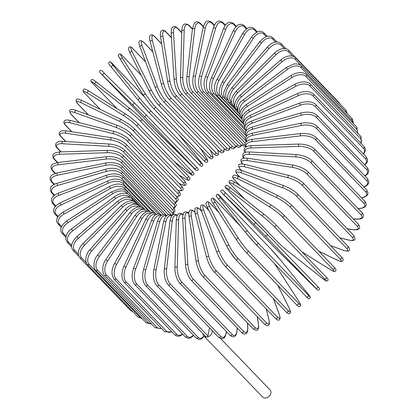 <?xml version="1.0" encoding="UTF-8"?>
<svg xmlns="http://www.w3.org/2000/svg" width="419" height="419" viewBox="0 0 419 419"><rect width="100%" height="100%" fill="white"/><g stroke="black" fill="none" stroke-linecap="round" stroke-linejoin="round"><path stroke-width="0.63" d="M171.57 216.031A11.025 5.107 88.1 0 0 165.898 221.829L156.072 270.108A11.025 5.107 88.1 0 0 158.77 284.873L207.924 335.902A1.226 0.964 136.1 0 1 206.614 337.033A5.143 4.054 -43.9 0 0 212.119 330.507M209.641 327.936A5.143 4.054 -43.9 0 0 209.547 327.915L207.924 335.902M202.901 333.613A5.143 4.054 -43.9 0 0 203.849 335.991L262.619 397.008A5.143 4.054 -43.9 0 0 265.389 398.05A5.143 4.054 -43.9 0 0 270.26 394.923A5.143 4.054 -43.9 0 0 270.03 389.874L220.614 338.568M166.107 216.031A11.025 5.478 93.2 0 0 159.67 221.855L145.723 270.093A1.226 0.445 -163.9 0 0 144.455 269.527A1.226 0.445 -163.9 0 0 143.487 269.689C141.941 276.603 142.659 281.914 145.634 285.632A1.226 0.964 -43.9 0 0 147.577 284.841L197.988 337.175A11.025 5.478 93.2 0 0 203.844 335.986A5.143 4.054 -43.9 0 0 206.614 337.033A1.226 0.964 136.1 0 1 205.954 336.787L156.806 285.758A1.226 0.964 -43.9 0 0 158.77 284.873M172.79 213.245A11.025 4.468 -168.5 0 0 172.429 209.589L122.023 157.261A11.025 4.468 -168.5 0 0 107.557 152.694L59.823 154.276A1.226 0.566 -91.9 0 1 59.488 152.909A1.226 0.566 -91.9 0 1 60.006 151.95C53.197 152.574 51.233 155.004 54.109 159.236A1.226 0.964 -43.9 0 0 54.769 159.482L57.722 162.551M59.823 154.276A11.025 4.468 -168.5 0 0 54.769 159.482M172.429 209.589A1.226 0.964 -43.9 0 0 173.534 207.641L123.128 155.313C119.525 152.134 114.397 150.489 107.735 150.374L60.006 151.95M122.023 157.261A1.226 0.964 -43.9 0 0 123.128 155.313M107.557 152.694A1.226 0.566 -91.9 0 1 107.217 151.327A1.226 0.566 -91.9 0 1 107.735 150.374M172.01 215.455A11.025 4.892 -173.3 0 0 171.649 215.047L121.243 162.713A11.025 4.892 -173.3 0 0 106.636 159.011L58.231 164.787A1.226 0.524 -96.8 0 1 57.822 163.452A1.226 0.524 -96.8 0 1 58.215 162.483C53.983 163.541 48.421 164.222 52.281 170.617A1.226 0.964 -43.9 0 0 53.035 170.858L55.481 173.398M58.231 164.787A11.025 4.892 -173.3 0 0 53.035 170.858M106.636 159.011A1.226 0.524 -96.8 0 1 106.227 157.67A1.226 0.524 -96.8 0 1 106.62 156.706L58.215 162.483M121.243 162.713A1.226 0.964 -43.9 0 0 122.254 160.776C118.645 157.623 113.434 156.266 106.62 156.706M171.649 215.047A1.226 0.964 -43.9 0 0 172.659 213.103L122.254 160.776M166.626 215.534L120.939 168.103A11.025 5.285 -178.3 0 0 106.274 165.248L57.56 175.189A1.226 0.471 -101.5 0 1 57.078 173.88A1.226 0.471 -101.5 0 1 57.345 172.916C52.836 174.241 47.572 176.074 51.453 181.883A1.226 0.964 -43.9 0 0 52.302 182.108L54.439 184.329M57.56 175.189A11.025 5.285 -178.3 0 0 52.302 182.108M106.274 165.248A1.226 0.471 -101.5 0 1 105.792 163.944A1.226 0.471 -101.5 0 1 106.059 162.975L57.345 172.916M120.939 168.103A1.226 0.964 -43.9 0 0 121.856 166.181C118.577 163.143 113.308 162.074 106.059 162.975M160.817 214.596L121.122 173.387A11.025 5.636 176.5 0 0 106.468 171.371L57.817 185.387A1.226 0.419 -106.1 0 1 57.272 184.114A1.226 0.419 -106.1 0 1 57.413 183.161C50.757 185.135 48.824 188.393 51.626 192.939A1.226 0.964 -43.9 0 0 52.574 193.143L54.554 195.196M57.817 185.387A11.025 5.636 176.5 0 0 52.574 193.143M106.468 171.371A1.226 0.419 -106.1 0 1 105.918 170.098A1.226 0.419 -106.1 0 1 106.059 169.14L57.413 183.161M121.122 173.387A1.226 0.964 -43.9 0 0 121.939 171.486C117.692 168.255 112.397 167.469 106.059 169.14M155.318 213.339L121.782 178.525A11.025 5.945 171 0 0 107.217 177.321L59.006 195.312A1.226 0.361 -110.5 0 1 58.393 194.076A1.226 0.361 -110.5 0 1 58.414 193.149C51.767 195.919 49.898 199.439 52.804 203.713A1.226 0.964 -43.9 0 0 53.847 203.88L55.795 205.902M59.006 195.312A11.025 5.945 171 0 0 53.847 203.88M107.217 177.321A1.226 0.361 -110.5 0 1 106.604 176.085A1.226 0.361 -110.5 0 1 106.625 175.152L58.414 193.149M121.782 178.525A1.226 0.964 -43.9 0 0 122.505 176.656C118.923 173.566 113.633 173.068 106.625 175.152M150.107 211.7L122.919 183.475A11.025 6.206 165.3 0 0 108.516 183.056L61.106 204.891A1.226 0.304 -114.7 0 1 60.43 203.692A1.226 0.304 -114.7 0 1 60.341 202.796C53.737 206.494 51.951 210.265 54.978 214.109A1.226 0.964 -43.9 0 0 56.115 214.24L58.141 216.34M61.106 204.891A11.025 6.206 165.3 0 0 56.115 214.24M108.516 183.056A1.226 0.304 -114.7 0 1 107.84 181.856A1.226 0.304 -114.7 0 1 107.751 180.961L60.341 202.796M122.919 183.475A1.226 0.964 -43.9 0 0 123.547 181.647C119.42 178.499 114.151 178.269 107.751 180.961M145.178 209.647L124.527 188.199A11.025 6.421 159.5 0 0 110.359 188.534L64.112 214.041L63.169 212.035C56.748 216.471 55.067 220.478 58.126 224.06A1.226 0.964 -43.9 0 0 59.357 224.144L61.572 226.438M64.112 214.041A11.025 6.421 159.5 0 0 59.357 224.144M110.359 188.534L109.417 186.528L63.169 212.035M124.527 188.199A1.226 0.964 -43.9 0 0 125.056 186.418C119.551 182.307 114.769 184.234 109.417 186.528M127.91 194.044L126.585 192.672A11.025 6.589 153.4 0 0 112.727 193.714L67.993 222.699L66.888 220.792C60.75 225.684 59.199 229.911 62.232 233.483A1.226 0.964 -43.9 0 0 63.552 233.514L66.071 236.127M67.993 222.699A11.025 6.589 153.4 0 0 63.552 233.514M112.727 193.714L111.622 191.808L66.888 220.792M126.585 192.672A1.226 0.964 -43.9 0 0 127.025 190.944L123.045 188.979L119.902 188.864L111.622 191.808M129.796 197.585L129.083 196.846A11.025 6.704 147.2 0 0 115.607 198.554L72.728 230.796L71.466 228.999C67.883 231.361 65.982 234.729 65.773 239.118L67.255 242.308A1.226 0.964 -43.9 0 0 68.664 242.276L71.639 245.361M72.728 230.796A11.025 6.704 147.2 0 0 68.664 242.276M115.607 198.554L114.345 196.757L71.466 228.999M129.083 196.846A1.226 0.964 -43.9 0 0 129.44 195.175C125.941 192.101 120.913 192.625 114.345 196.757M132.294 200.994L132.001 200.691A11.025 6.767 140.9 0 0 118.97 203.016L78.274 238.275L76.866 236.599C71.413 242.276 70.183 246.901 73.163 250.468A1.226 0.964 -43.9 0 0 74.655 250.368L78.295 254.15M78.274 238.275A11.025 6.767 140.9 0 0 74.655 250.368M118.97 203.016L117.561 201.34L76.866 236.599M132.001 200.691A1.226 0.964 -43.9 0 0 132.273 199.093C131.047 197.778 129.209 197.16 126.748 197.234C125.26 196.81 122.196 198.177 117.561 201.34M135.285 204.153A11.025 6.783 134.6 0 0 122.798 207.075L84.591 245.073L83.041 243.528C80.438 246.199 78.882 249.006 78.379 251.955C78.191 255.024 78.699 257.004 79.914 257.905A1.226 0.964 -43.9 0 0 81.485 257.732L86.251 262.682M84.591 245.073A11.025 6.783 134.6 0 0 81.485 257.732M131.54 310.327A1.226 0.964 136.1 0 1 130.319 310.233L79.914 257.905M122.798 207.075L121.248 205.53L83.041 243.528M135.347 204.158A1.226 0.964 -43.9 0 0 135.51 202.66C132.205 199.544 127.449 200.497 121.248 205.53M87.451 264.551A1.226 0.964 -43.9 0 0 89.09 264.305L139.501 316.633A1.226 0.964 136.1 0 1 137.856 316.884L87.451 264.551C84.648 262.378 85.434 253.945 89.949 249.734L91.63 251.143A11.025 6.746 128.3 0 0 89.09 264.305M138.689 207.002A11.025 6.746 128.3 0 0 127.057 210.689L91.63 251.143M139.501 316.633A11.025 6.746 128.3 0 0 141.36 317.754M127.057 210.689L125.375 209.285L89.949 249.734M139.218 206.991A1.226 0.964 -43.9 0 0 139.129 205.849C135.677 202.728 131.089 203.87 125.375 209.285M95.715 270.37A1.226 0.964 -43.9 0 0 97.428 270.04L147.834 322.368A1.226 0.964 136.1 0 1 146.121 322.703L95.715 270.37C93.306 268.93 93.008 260.01 97.538 255.181L99.34 256.438A11.025 6.657 122 0 0 97.428 270.04M142.455 209.505A11.025 6.657 122 0 0 131.713 213.837L99.34 256.438M147.834 322.368A11.025 6.657 122 0 0 151.207 323.641M131.713 213.837L129.911 212.58L97.538 255.181M143.308 209.411A1.226 0.964 -43.9 0 0 143.094 208.641C139.642 205.493 135.248 206.808 129.911 212.58M104.65 275.309A1.226 0.964 -43.9 0 0 106.421 274.89L156.826 327.223A1.226 0.964 136.1 0 1 155.056 327.642L104.65 275.309C102.603 274.45 101.372 265.217 105.75 259.817L107.662 260.917A11.025 6.515 115.9 0 0 106.421 274.89M146.582 211.642A11.025 6.515 115.9 0 0 136.735 216.492L107.662 260.917M156.826 327.223A11.025 6.515 115.9 0 0 161.278 328.224M136.735 216.492L134.824 215.392L105.75 259.817M147.593 211.422A1.226 0.964 -43.9 0 0 147.383 211.014C143.927 207.834 139.737 209.296 134.824 215.392M114.183 279.332A1.226 0.964 -43.9 0 0 116.011 278.824L166.416 331.151A1.226 0.964 136.1 0 1 164.588 331.659L114.183 279.332C111.197 274.77 111.313 269.532 114.518 263.609A1.226 0.272 -150.9 0 1 115.382 263.792A1.226 0.272 -150.9 0 1 116.529 264.546A11.025 6.327 109.9 0 0 116.011 278.824M151.039 213.381A11.025 6.327 109.9 0 0 142.083 218.639L116.529 264.546M166.416 331.151A11.025 6.327 109.9 0 0 171.685 331.654M142.083 218.639A1.226 0.272 -150.9 0 0 140.936 217.885A1.226 0.272 -150.9 0 0 140.072 217.702L114.518 263.609M151.956 212.941L152.045 213.03A1.226 0.964 -43.9 0 0 151.956 212.941C148.483 209.736 144.524 211.323 140.072 217.702M124.244 282.406A1.226 0.964 -43.9 0 0 126.114 281.804L176.525 334.137A1.226 0.964 136.1 0 1 174.65 334.739L124.244 282.406C121.301 278.724 121.143 273.429 123.778 266.531A1.226 0.33 -155.1 0 1 124.689 266.604A1.226 0.33 -155.1 0 1 125.878 267.296A11.025 6.086 104.1 0 0 126.114 281.804M155.805 214.706A11.025 6.086 104.1 0 0 147.718 220.253L125.878 267.296M176.525 334.137A11.025 6.086 104.1 0 0 182.38 333.959M147.718 220.253A1.226 0.33 -155.1 0 0 146.53 219.561A1.226 0.33 -155.1 0 0 145.618 219.488L123.778 266.531M134.756 284.511A1.226 0.964 -43.9 0 0 136.667 283.82L187.073 336.148A1.226 0.964 136.1 0 1 185.161 336.845L134.756 284.511C131.796 280.809 131.362 275.493 133.457 268.563A1.226 0.388 -159.4 0 1 134.405 268.521A1.226 0.388 -159.4 0 1 135.636 269.15A11.025 5.803 98.6 0 0 136.667 283.82M160.838 215.591A11.025 5.803 98.6 0 0 153.595 221.332L135.636 269.15M187.073 336.148A11.025 5.803 98.6 0 0 193.306 335.121M153.595 221.332A1.226 0.388 -159.4 0 0 152.364 220.698A1.226 0.388 -159.4 0 0 151.421 220.745L133.457 268.563M145.723 270.093A11.025 5.478 93.2 0 0 147.577 284.841M197.988 337.175A1.226 0.964 136.1 0 1 196.045 337.965L145.634 285.632M159.67 221.855A1.226 0.445 -163.9 0 0 158.403 221.29A1.226 0.445 -163.9 0 0 157.434 221.457L143.487 269.689M165.898 221.829A1.226 0.498 -168.5 0 0 164.594 221.332A1.226 0.498 -168.5 0 0 163.614 221.62L164.567 218.509L166.867 215.34L169.119 214.512L171.916 215.565M156.072 270.108A1.226 0.498 -168.5 0 0 154.768 269.611A1.226 0.498 -168.5 0 0 153.789 269.904L163.614 221.62M168.176 284.889A1.226 0.964 -43.9 0 0 170.156 283.904L220.562 336.237A1.226 0.964 136.1 0 1 218.582 337.216L168.176 284.889C165.149 281.165 163.855 275.932 164.285 269.197A1.226 0.545 -173.3 0 1 165.264 268.783A1.226 0.545 -173.3 0 1 166.6 269.213A11.025 4.698 83.2 0 0 170.156 283.904M177.195 215.591A11.025 4.698 83.2 0 0 172.23 221.253L166.6 269.213M220.562 336.237A11.025 4.698 83.2 0 0 226.391 331.544M172.23 221.253A1.226 0.545 -173.3 0 0 170.889 220.823A1.226 0.545 -173.3 0 0 169.91 221.237L164.285 269.197M179.662 283.029A1.226 0.964 -43.9 0 0 181.652 281.95L232.058 334.283A1.226 0.964 136.1 0 1 230.068 335.357L179.662 283.029C176.609 279.311 175.022 274.167 174.896 267.589A1.226 0.587 -178.3 0 1 175.865 267.044A1.226 0.587 -178.3 0 1 177.227 267.395A11.025 4.253 78.5 0 0 181.652 281.95M182.951 214.758A11.025 4.253 78.5 0 0 178.614 220.122L177.227 267.395M232.058 334.283A11.025 4.253 78.5 0 0 237.049 329.502L237.096 327.862M178.614 220.122A1.226 0.587 -178.3 0 0 177.247 219.771A1.226 0.587 -178.3 0 0 176.284 220.315L174.896 267.589M237.049 329.502A1.226 0.587 1.7 0 1 237.164 329.763L237.217 327.993M191.179 280.196A1.226 0.964 -43.9 0 0 193.164 279.028L243.57 331.356A1.226 0.964 136.1 0 1 241.585 332.524L191.179 280.196C188.094 276.498 186.219 271.46 185.544 265.08A1.226 0.629 176.5 0 1 186.481 264.405A1.226 0.629 176.5 0 1 187.874 264.682A11.025 3.776 73.9 0 0 193.164 279.028M188.838 213.601A11.025 3.776 73.9 0 0 185.009 218.456L187.874 264.682M243.57 331.356A11.025 3.776 73.9 0 0 247.692 326.789L247.456 322.939M185.009 218.456A1.226 0.629 176.5 0 0 183.616 218.179A1.226 0.629 176.5 0 0 182.679 218.854L185.544 265.08M247.692 326.789A1.226 0.629 -3.5 0 1 247.807 327.03L247.561 323.049M202.634 276.409A1.226 0.964 -43.9 0 0 204.613 275.147L255.019 327.48A1.226 0.964 136.1 0 1 253.039 328.737L202.634 276.409C199.523 272.738 197.365 267.835 196.15 261.692A1.226 0.66 171 0 1 197.04 260.896A1.226 0.66 171 0 1 198.454 261.095A11.025 3.273 69.5 0 0 204.613 275.147M194.924 212.302L194.615 211.983A11.025 3.273 69.5 0 0 191.363 216.262L198.454 261.095M255.019 327.48A11.025 3.273 69.5 0 0 258.272 323.196L257.235 316.644M191.363 216.262A1.226 0.66 171 0 0 189.948 216.068A1.226 0.66 171 0 0 189.053 216.864L196.15 261.692M194.615 211.983A1.226 0.964 -43.9 0 0 194.4 211.537C191.41 209.615 189.797 209.432 189.561 210.993C188.859 211.406 188.691 213.365 189.053 216.864M258.272 323.196A1.226 0.66 -9 0 1 258.387 323.416L257.334 316.738M213.947 271.695A1.226 0.964 -43.9 0 0 215.905 270.349L266.311 322.682A1.226 0.964 136.1 0 1 264.352 324.028L213.947 271.695C210.809 268.066 208.369 263.315 206.63 257.455A1.226 0.691 165.3 0 1 207.463 256.533A1.226 0.691 165.3 0 1 208.892 256.653A11.025 2.739 65.3 0 0 215.905 270.349M201.455 211.118L200.025 209.631A11.025 2.739 65.3 0 0 197.621 213.559L208.892 256.653M266.311 322.682A11.025 2.739 65.3 0 0 268.71 318.754L266.091 308.735M197.621 213.559A1.226 0.691 165.3 0 0 196.192 213.444A1.226 0.691 165.3 0 0 195.364 214.366L206.63 257.455M200.025 209.631A1.226 0.964 -43.9 0 0 199.832 209.28C197.747 207.515 196.322 207.164 195.553 208.227C194.652 208.212 194.589 210.259 195.364 214.366M268.71 318.754A1.226 0.691 -14.7 0 1 268.82 318.938L266.17 308.819M225.024 266.096A1.226 0.964 -43.9 0 0 226.957 264.667L277.362 317A1.226 0.964 136.1 0 1 275.43 318.43L225.024 266.096C221.861 262.509 219.158 257.947 216.911 252.4A1.226 0.712 159.5 0 1 217.665 251.358A1.226 0.712 159.5 0 1 219.111 251.39A11.025 2.189 61.1 0 0 226.957 264.667M208.929 210.616L205.315 206.86A11.025 2.189 61.1 0 0 203.749 210.369L219.111 251.39M277.362 317A11.025 2.189 61.1 0 0 278.928 313.496L273.382 298.689M203.749 210.369A1.226 0.712 159.5 0 0 202.309 210.338A1.226 0.712 159.5 0 0 201.549 211.375L216.911 252.4M205.315 206.86A1.226 0.964 -43.9 0 0 205.148 206.593C202.979 204.655 201.56 204.341 200.895 205.661C200.701 206.74 199.774 206.033 201.549 211.375M278.928 313.496A1.226 0.712 -20.5 0 1 279.023 313.642A1.226 0.712 -20.5 0 1 279.049 313.826M235.651 259.461A1.226 0.964 -43.9 0 0 237.683 258.141L288.089 310.474A1.226 0.964 136.1 0 1 286.193 311.982L235.782 259.649L230.34 252.474L226.909 246.561A1.226 0.733 153.4 0 0 226.988 246.671A11.025 1.624 -122.9 0 0 235.651 259.461M218.739 212.302L210.443 203.692A11.025 1.624 57.1 0 0 209.694 206.708L229.02 245.351A11.025 1.624 57.1 0 0 237.683 258.141M229.02 245.351A1.226 0.733 153.4 0 0 227.58 245.408A1.226 0.733 153.4 0 0 226.909 246.561L207.578 207.913A1.226 0.733 153.4 0 0 207.656 208.028M288.089 310.474A11.025 1.624 57.1 0 0 288.843 307.457L277.682 285.15M209.694 206.708A1.226 0.733 153.4 0 0 208.248 206.766A1.226 0.733 153.4 0 0 207.578 207.913C205.121 202.429 206.132 203.817 206.321 202.356C207.154 202.115 207.143 200.382 210.312 203.498A1.226 0.964 -43.9 0 1 210.443 203.692M240.585 226.312L215.376 200.141A11.025 1.042 53.1 0 0 215.403 202.613L238.563 238.584A1.226 0.744 147.2 0 0 237.123 238.73A1.226 0.744 147.2 0 0 236.557 239.977A1.226 0.744 147.2 0 0 236.609 240.05A11.025 1.042 -126.9 0 0 246.053 252.29A1.226 0.964 -43.9 0 0 248.001 250.829L298.412 303.157A1.226 0.964 136.1 0 1 296.463 304.623M238.563 238.584A11.025 1.042 53.1 0 0 248.001 250.829M236.515 239.898L213.454 204.079A1.226 0.744 147.2 0 1 213.402 204.006L236.557 239.977C239.752 244.801 242.947 248.944 246.147 252.411L296.552 304.739C298.092 306.525 299.26 307.048 300.056 306.326C300.496 304.859 301.811 306.368 298.433 300.758L275.278 264.787A1.226 0.744 -32.8 0 1 275.32 264.866M298.412 303.157A11.025 1.042 53.1 0 0 298.38 300.685L275.225 264.714A11.025 1.042 53.1 0 0 274.461 263.561M215.403 202.613A1.226 0.744 147.2 0 0 213.968 202.759A1.226 0.744 147.2 0 0 213.402 204.006C210.029 198.397 211.338 199.905 211.778 198.438C212.574 197.716 213.742 198.239 215.282 200.025A1.226 0.964 -43.9 0 0 215.162 199.921M215.376 200.141A1.226 0.964 -43.9 0 0 215.282 200.025L240.475 226.176M275.225 264.714A1.226 0.744 -32.8 0 1 275.278 264.787L274.492 263.588M308.248 295.107A11.025 0.456 49.1 0 0 307.467 293.237L280.662 260.215A11.025 0.456 49.1 0 0 270.475 248.572L220.069 196.239A11.025 0.456 49.1 0 0 220.844 198.108L247.65 231.136A1.226 0.754 140.9 0 0 246.225 231.372A1.226 0.754 140.9 0 0 245.775 232.707A1.226 0.754 140.9 0 0 245.801 232.739A11.025 0.456 -130.9 0 0 255.988 244.377A1.226 0.964 -43.9 0 0 257.837 242.774L308.248 295.107A1.226 0.964 136.1 0 1 306.394 296.71L256.077 244.471M247.65 231.136A11.025 0.456 49.1 0 0 257.837 242.774M245.749 232.676L218.996 199.711A1.226 0.754 140.9 0 1 218.969 199.685L245.775 232.707L256.03 244.424L306.441 296.757C309.112 300.02 309.505 298.37 310.165 298.009C309.735 296.228 312.024 299.182 307.494 293.269A1.226 0.754 -39.1 0 1 307.52 293.3M220.844 198.108A1.226 0.754 140.9 0 0 219.42 198.349A1.226 0.754 140.9 0 0 218.969 199.685C214.439 193.767 216.728 196.721 216.298 194.94C216.963 194.578 217.356 192.934 220.027 196.192A1.226 0.964 -43.9 0 1 220.069 196.239M307.467 293.237A1.226 0.754 -39.1 0 1 307.494 293.269L280.688 260.241L270.433 248.525L220.027 196.192M265.379 235.777A1.226 0.964 -43.9 0 0 267.113 234.048L256.224 223.06A1.226 0.754 134.6 0 0 256.213 223.055A1.226 0.754 134.6 0 0 254.825 223.39A1.226 0.754 134.6 0 0 254.485 224.788L222.756 193.746L273.162 246.079L315.785 288.104L254.485 224.788M256.203 223.044L225.972 193.238A1.226 0.754 134.6 0 0 225.961 193.227L267.128 234.064L317.523 286.381A1.226 0.964 136.1 0 1 315.785 288.104M222.725 193.719A1.226 0.964 -43.9 0 0 222.74 193.735C222.143 192.709 219.907 191.886 221.169 190.305C223.453 189.545 222.416 190.236 225.961 193.227A1.226 0.754 134.6 0 0 224.574 193.562A1.226 0.754 134.6 0 0 224.233 194.961M222.74 193.735A1.226 0.964 -43.9 0 0 222.756 193.746L273.146 246.063A1.226 0.964 -43.9 0 0 273.162 246.079M273.146 246.063L314.313 286.9A1.226 0.754 -45.4 0 1 314.302 286.889M274.152 226.553A1.226 0.964 -43.9 0 0 275.76 224.715A11.025 0.728 41.2 0 0 264.211 214.428A1.226 0.749 128.3 0 0 264.164 214.387A1.226 0.749 128.3 0 0 262.849 214.842A1.226 0.749 128.3 0 0 262.598 216.267L229.135 189.865A11.025 0.728 -138.8 0 0 226.998 189.351L277.404 241.684A11.025 0.728 -138.8 0 0 288.953 251.966L322.421 278.368A11.025 0.728 -138.8 0 0 324.557 278.881L274.152 226.553A11.025 0.728 -138.8 0 0 262.598 216.267M326.165 277.043A1.226 0.964 136.1 0 1 324.557 278.881M229.135 189.865A1.226 0.749 128.3 0 1 229.382 188.44A1.226 0.749 128.3 0 1 230.696 187.984A1.226 0.749 128.3 0 1 230.743 188.026L264.111 214.35M322.462 278.41C328.234 282.532 325.752 280.908 327.731 280.63C328.543 279.871 328.046 278.698 326.244 277.116L275.838 224.783C272.528 221.452 268.637 217.985 264.164 214.387L230.696 187.984C224.93 183.862 227.412 185.491 225.432 185.764C224.621 186.523 225.113 187.696 226.92 189.283L277.326 241.611C280.636 244.947 284.527 248.409 289 252.008L322.462 278.41A1.226 0.749 -51.7 0 1 322.421 278.368M301.869 251.809L329.9 269.333A11.025 1.315 -142.8 0 0 332.644 269.108L282.238 216.775A1.226 0.964 -43.9 0 0 283.857 214.957C280.479 211.637 276.351 208.395 271.465 205.226A1.226 0.738 122 0 0 270.239 205.797A1.226 0.738 122 0 0 270.082 207.232L233.655 184.46A11.025 1.315 -142.8 0 0 230.911 184.685L244.827 199.13M235.127 182.522A1.226 0.738 122 0 0 235.043 182.454L271.465 205.226A1.226 0.738 122 0 1 271.554 205.294A11.025 1.315 37.2 0 1 283.71 214.842M282.238 216.775A11.025 1.315 -142.8 0 0 270.082 207.232M334.116 267.17A1.226 0.964 136.1 0 1 332.644 269.108M244.691 199.025L230.769 184.57C228.842 182.621 228.538 181.286 229.863 180.547C231.393 180.689 229.523 179.306 235.043 182.454A1.226 0.738 122 0 0 233.818 183.019A1.226 0.738 122 0 0 233.655 184.46M318.697 251.128L336.693 259.859A11.025 1.891 -146.8 0 0 339.987 258.858L289.581 206.525A1.226 0.964 -43.9 0 0 291.126 204.666L285.837 200.313L278.069 195.647A1.226 0.723 115.9 0 0 276.949 196.317A1.226 0.723 115.9 0 0 276.875 197.758L237.767 178.782A11.025 1.891 -146.8 0 0 234.478 179.788L240.071 185.596M278.2 195.736A1.226 0.723 115.9 0 0 278.069 195.647L238.966 176.671A1.226 0.723 115.9 0 0 237.84 177.342A1.226 0.723 115.9 0 0 237.767 178.782M289.581 206.525A11.025 1.891 -146.8 0 0 276.875 197.758M291.126 204.666L341.532 256.999A1.226 0.964 136.1 0 1 339.987 258.858M239.092 176.766A1.226 0.723 115.9 0 0 238.966 176.671C233.64 174.367 234.656 175.262 233.215 175.592C233.048 176.368 231.325 176.409 234.252 179.625A1.226 0.964 -43.9 0 0 234.478 179.788M318.749 251.185L336.824 259.953A1.226 0.723 -64.1 0 1 336.693 259.859M330.549 245.597L342.747 250.017A11.025 2.451 -150.9 0 0 346.529 248.205L296.123 195.872A1.226 0.964 -43.9 0 0 297.584 193.981C294.096 190.697 289.545 187.942 283.93 185.717A1.226 0.702 109.9 0 0 282.914 186.476A1.226 0.702 109.9 0 0 282.93 187.911L241.438 172.885A11.025 2.451 -150.9 0 0 237.657 174.692L240.087 177.216M284.092 185.827A1.226 0.702 109.9 0 0 283.93 185.717L242.433 170.69A1.226 0.702 109.9 0 0 241.423 171.444A1.226 0.702 109.9 0 0 241.438 172.885M296.123 195.872A11.025 2.451 -150.9 0 0 282.93 187.911M297.584 193.981L347.995 246.314A1.226 0.964 136.1 0 1 346.529 248.205M242.601 170.795A1.226 0.702 109.9 0 0 242.433 170.69C238.411 169.538 236.436 169.37 236.526 170.198C235.305 170.669 235.583 172.104 237.353 174.498A1.226 0.964 -43.9 0 0 237.657 174.692M330.622 245.67L342.915 250.122A1.226 0.702 -70.1 0 1 342.747 250.017M339.804 237.809L348.016 239.878A11.025 2.991 -155.1 0 0 352.222 237.238L301.816 184.905A1.226 0.964 -43.9 0 0 303.194 182.988C299.658 179.725 294.929 177.237 288.995 175.519A1.226 0.676 104.1 0 0 288.094 176.347A1.226 0.676 104.1 0 0 288.199 177.776L244.633 166.804A11.025 2.991 -155.1 0 0 240.433 169.444L241.244 170.287M289.189 175.634A1.226 0.676 104.1 0 0 288.995 175.519L245.429 164.547A1.226 0.676 104.1 0 0 244.534 165.374A1.226 0.676 104.1 0 0 244.633 166.804M301.816 184.905A11.025 2.991 -155.1 0 0 288.199 177.776M303.194 182.988L353.599 235.316A1.226 0.964 136.1 0 1 352.222 237.238M245.429 164.547C241.957 163.866 240.04 163.839 239.689 164.463C238.097 164.374 238.217 165.961 240.045 169.224A1.226 0.964 -43.9 0 0 240.433 169.444M339.888 237.898L348.215 239.998A1.226 0.676 -75.9 0 1 348.016 239.878M347.262 228.737L352.458 229.523A11.025 3.509 -159.4 0 0 357.014 226.035L306.608 173.702A1.226 0.964 -43.9 0 0 307.902 171.764C304.335 168.532 299.444 166.317 293.227 165.123A1.226 0.644 98.6 0 0 292.457 166.008A1.226 0.644 98.6 0 0 292.64 167.417L247.341 160.587A11.025 3.509 -159.4 0 0 242.763 164.065M306.608 173.702A11.025 3.509 -159.4 0 0 292.64 167.417M307.902 171.764L358.308 224.097A1.226 0.964 136.1 0 1 357.014 226.035M293.227 165.123L247.928 158.293A1.226 0.644 98.6 0 0 247.158 159.178A1.226 0.644 98.6 0 0 247.341 160.587M247.928 158.293C244.628 157.9 242.601 158.12 241.852 158.953C240.475 159.613 240.626 161.242 242.302 163.839A1.226 0.964 -43.9 0 0 242.674 164.054M347.361 228.842L352.683 229.643A1.226 0.644 -81.4 0 1 352.458 229.523M353.275 218.87L356.035 219.027A11.025 4.001 -163.9 0 0 360.879 214.68L310.474 162.352A1.226 0.964 -43.9 0 0 311.673 160.404C308.085 157.198 303.063 155.266 296.605 154.606A1.226 0.608 93.2 0 0 295.955 155.533A1.226 0.608 93.2 0 0 296.217 156.926L249.525 154.286A11.025 4.001 -163.9 0 0 244.251 158.141M310.474 162.352A11.025 4.001 -163.9 0 0 296.217 156.926M311.673 160.404L362.079 212.737A1.226 0.964 136.1 0 1 360.879 214.68M296.605 154.606L249.913 151.971A1.226 0.608 93.2 0 0 249.263 152.898A1.226 0.608 93.2 0 0 249.525 154.286M353.39 218.99L356.286 219.153A1.226 0.608 -86.8 0 1 356.035 219.027M357.999 208.5L358.732 208.473A11.025 4.468 -168.5 0 0 363.786 203.267L313.381 150.934A1.226 0.964 -43.9 0 0 314.486 148.986C310.882 145.812 305.75 144.167 299.093 144.052A1.226 0.566 88.1 0 0 298.574 145.005A1.226 0.566 88.1 0 0 298.909 146.372L251.18 147.949A11.025 4.468 -168.5 0 0 245.487 152.359M313.381 150.934A11.025 4.468 -168.5 0 0 298.909 146.372M314.486 148.986L364.891 201.319A1.226 0.964 136.1 0 1 363.786 203.267M299.093 144.052L251.363 145.629A1.226 0.566 88.1 0 0 250.845 146.582A1.226 0.566 88.1 0 0 251.18 147.949M358.125 208.631L358.994 208.599A1.226 0.566 -91.9 0 1 358.732 208.473M361.497 197.799A11.025 4.892 -173.3 0 0 365.708 191.876L315.303 139.543A1.226 0.964 -43.9 0 0 316.314 137.605C312.705 134.457 307.494 133.101 300.68 133.535A1.226 0.524 83.2 0 0 300.287 134.504A1.226 0.524 83.2 0 0 300.695 135.84L252.29 141.622A11.025 4.892 -173.3 0 0 246.356 146.692M315.303 139.543A11.025 4.892 -173.3 0 0 300.695 135.84M316.314 137.605L366.719 189.938A1.226 0.964 136.1 0 1 365.708 191.876M300.68 133.535L252.275 139.312A1.226 0.524 83.2 0 0 251.882 140.281A1.226 0.524 83.2 0 0 252.29 141.622M363.739 186.843A11.025 5.285 -178.3 0 0 366.635 180.594L316.23 128.266A1.226 0.964 -43.9 0 0 317.141 126.339C311.987 122.448 310.631 123.375 306.472 122.715L301.345 123.139A1.226 0.471 78.5 0 0 301.078 124.103A1.226 0.471 78.5 0 0 301.56 125.412L252.846 135.347A11.025 5.285 -178.3 0 0 246.801 141.151M316.23 128.266A11.025 5.285 -178.3 0 0 301.56 125.412M317.141 126.339L367.547 178.672A1.226 0.964 136.1 0 1 366.635 180.594M301.345 123.139L252.636 133.074A1.226 0.471 78.5 0 0 252.369 134.043A1.226 0.471 78.5 0 0 252.846 135.347M364.771 175.791A11.025 5.636 176.5 0 0 366.557 169.512L316.151 117.179A1.226 0.964 -43.9 0 0 316.968 115.283C313.37 112.177 308.08 111.396 301.088 112.936A1.226 0.419 73.9 0 0 300.947 113.889A1.226 0.419 73.9 0 0 301.491 115.162L252.846 129.183A11.025 5.636 176.5 0 0 246.801 135.766M316.151 117.179A11.025 5.636 176.5 0 0 301.491 115.162M316.968 115.283L367.374 167.61A1.226 0.964 136.1 0 1 366.557 169.512M301.088 112.936L252.442 126.957A1.226 0.419 73.9 0 0 252.301 127.91A1.226 0.419 73.9 0 0 252.846 129.183M364.635 164.767A11.025 5.945 171 0 0 365.473 158.712L315.067 106.379A1.226 0.964 -43.9 0 0 315.79 104.509C312.207 101.424 306.918 100.921 299.91 103.006A1.226 0.361 69.5 0 0 299.889 103.938A1.226 0.361 69.5 0 0 300.502 105.174L252.29 123.17A11.025 5.945 171 0 0 246.346 130.581M315.067 106.379A11.025 5.945 171 0 0 300.502 105.174M315.79 104.509L366.196 156.842A1.226 0.964 136.1 0 1 365.473 158.712M299.91 103.006L251.699 121.002A1.226 0.361 69.5 0 0 251.678 121.934A1.226 0.361 69.5 0 0 252.29 123.17M363.346 153.883A11.025 6.206 165.3 0 0 363.399 148.274L312.993 95.941A1.226 0.964 -43.9 0 0 313.616 94.113C309.583 90.975 304.32 90.75 297.82 93.427A1.226 0.304 65.3 0 0 297.909 94.322A1.226 0.304 65.3 0 0 298.59 95.522L251.18 117.357A11.025 6.206 165.3 0 0 245.44 125.632M312.993 95.941A11.025 6.206 165.3 0 0 298.59 95.522M313.616 94.113L364.022 146.441A1.226 0.964 136.1 0 1 363.399 148.274M297.82 93.427L250.41 115.262A1.226 0.304 65.3 0 0 250.499 116.157A1.226 0.304 65.3 0 0 251.18 117.357M360.916 143.219A11.025 6.421 159.5 0 0 360.34 138.275L309.934 85.942A1.226 0.964 -43.9 0 0 310.469 84.161C306.928 81.092 301.717 81.129 294.829 84.271L295.767 86.277L249.52 111.784A11.025 6.421 159.5 0 0 244.094 120.955M309.934 85.942A11.025 6.421 159.5 0 0 295.767 86.277M310.469 84.161L360.874 136.494A1.226 0.964 136.1 0 1 360.34 138.275M294.829 84.271L248.582 109.778L249.52 111.784M248.582 109.778C242.156 114.209 240.475 118.221 243.539 121.803A1.226 0.964 -43.9 0 0 243.764 121.966M357.344 132.828A11.025 6.589 153.4 0 0 356.328 128.801L305.922 76.468A1.226 0.964 -43.9 0 0 306.362 74.739C306.163 74.153 304.828 73.498 302.35 72.77C301.245 72.335 295.966 72.393 290.959 75.603L292.064 77.51L247.33 106.494A11.025 6.589 153.4 0 0 242.329 116.576M305.922 76.468A11.025 6.589 153.4 0 0 292.064 77.51M306.362 74.739L356.773 127.072A1.226 0.964 136.1 0 1 356.328 128.801M290.959 75.603L246.225 104.588L247.33 106.494M246.225 104.588C240.092 109.479 238.537 113.711 241.569 117.278A1.226 0.964 -43.9 0 0 242.135 117.53M352.562 122.704A11.025 6.704 147.2 0 0 351.389 119.913L300.983 67.579A1.226 0.964 -43.9 0 0 301.34 65.914C301.01 64.856 296.353 63.232 293.473 64.175L286.245 67.496L287.507 69.292L244.628 101.534A11.025 6.704 147.2 0 0 240.166 112.533M300.983 67.579A11.025 6.704 147.2 0 0 287.507 69.292M301.34 65.914L351.745 118.247A1.226 0.964 136.1 0 1 351.389 119.913M286.245 67.496L243.366 99.738L244.628 101.534M243.366 99.738C235.761 104.425 237.741 113.392 239.155 113.046A1.226 0.964 -43.9 0 0 240.092 113.25M346.115 112.402A11.025 6.767 140.9 0 0 345.565 111.684L295.154 59.351A1.226 0.964 -43.9 0 0 295.432 57.754C294.772 56.654 292.933 56.036 289.906 55.895C286.779 56.12 283.715 57.492 280.714 60.001L282.128 61.677L241.428 96.936A11.025 6.767 140.9 0 0 237.636 108.835M295.154 59.351A11.025 6.767 140.9 0 0 282.128 61.677M295.432 57.754L345.837 110.082A1.226 0.964 136.1 0 1 345.565 111.684M280.714 60.001L240.019 95.254L241.428 96.936M240.019 95.254C234.572 100.932 233.336 105.557 236.321 109.129A1.226 0.964 -43.9 0 0 237.631 109.165M292.63 56.151L288.487 51.846A1.226 0.964 -43.9 0 0 288.681 50.317C287.612 48.939 285.559 48.389 282.516 48.672C279.693 49.191 276.996 50.694 274.414 53.187L275.964 54.732L237.762 92.73A11.025 6.783 134.6 0 0 234.65 105.389L234.76 105.504M288.487 51.846A11.025 6.783 134.6 0 0 275.964 54.732M288.681 50.317L339.086 102.65A1.226 0.964 136.1 0 1 339.311 103.31M274.414 53.187L236.211 91.185L237.762 92.73M236.211 91.185C231.162 97.187 230.12 101.979 233.084 105.562A1.226 0.964 -43.9 0 0 234.65 105.389M284.318 48.536L281.023 45.116A1.226 0.964 -43.9 0 0 281.144 43.67C276.996 39.952 270.533 43.136 267.39 47.101L269.071 48.504L233.65 88.959A11.025 6.746 128.3 0 0 231.11 102.121L231.581 102.613M281.023 45.116A11.025 6.746 128.3 0 0 269.071 48.504M267.39 47.101L231.964 87.555L233.65 88.959M231.964 87.555C228.633 92.473 227.224 95.647 227.737 97.082C227.695 99.408 228.271 101.168 229.465 102.372A1.226 0.964 -43.9 0 0 231.11 102.121M275.566 42.068L272.821 39.218A1.226 0.964 -43.9 0 0 272.879 37.851C269.427 34.704 265.033 36.013 259.691 41.79L261.498 43.047L229.125 85.649A11.025 6.657 122 0 0 227.208 99.245L228.172 100.246M272.821 39.218A11.025 6.657 122 0 0 261.498 43.047M259.691 41.79L227.323 84.392L229.125 85.649M227.323 84.392L223.866 92.002L223.683 95.076L225.501 99.581A1.226 0.964 -43.9 0 0 227.208 99.245M266.311 36.647L263.949 34.196A1.226 0.964 -43.9 0 0 263.944 32.912C260.487 29.739 256.297 31.2 251.384 37.291L253.296 38.396L224.223 82.821A11.025 6.515 115.9 0 0 222.981 96.789L224.778 98.654M263.949 34.196A11.025 6.515 115.9 0 0 253.296 38.396M251.384 37.291L222.311 81.715L224.223 82.821M222.311 81.715L219.462 88.838C219.315 91.332 218.372 92.997 221.211 97.208A1.226 0.964 -43.9 0 0 222.981 96.789M256.585 32.273L254.469 30.084A1.226 0.964 -43.9 0 0 254.412 28.89C250.939 25.685 246.974 27.272 242.528 33.651A1.226 0.272 29.1 0 1 243.392 33.834A1.226 0.272 29.1 0 1 244.539 34.588L218.985 80.495A11.025 6.327 109.9 0 0 218.461 94.773L242.229 119.446M254.469 30.084A11.025 6.327 109.9 0 0 244.539 34.588M242.528 33.651L216.969 79.558A1.226 0.272 29.1 0 1 217.833 79.741A1.226 0.272 29.1 0 1 218.985 80.495M216.969 79.558C213.753 85.198 213.638 90.436 216.639 95.281A1.226 0.964 -43.9 0 0 218.461 94.773M246.435 28.963L244.46 26.916A1.226 0.964 -43.9 0 0 244.35 25.816C240.427 22.689 236.704 24.381 233.184 30.886A1.226 0.33 24.9 0 1 234.095 30.959A1.226 0.33 24.9 0 1 235.284 31.65L213.444 78.693A11.025 6.086 104.1 0 0 213.68 93.201L243.811 124.485M244.46 26.916A11.025 6.086 104.1 0 0 235.284 31.65M233.184 30.886L211.344 77.929A1.226 0.33 24.9 0 1 212.25 78.002A1.226 0.33 24.9 0 1 213.444 78.693M211.344 77.929C208.709 84.827 208.866 90.122 211.81 93.804A1.226 0.964 -43.9 0 0 213.68 93.201M235.934 26.737L233.985 24.716A1.226 0.964 -43.9 0 0 233.839 23.71C229.56 20.683 226.087 22.453 223.432 29.026A1.226 0.388 20.6 0 1 224.375 28.979A1.226 0.388 20.6 0 1 225.605 29.613L207.646 77.431A11.025 5.803 98.6 0 0 208.678 92.101L244.937 129.743M233.985 24.716A11.025 5.803 98.6 0 0 225.605 29.613M223.432 29.026L205.467 76.845A1.226 0.388 20.6 0 1 206.415 76.803A1.226 0.388 20.6 0 1 207.646 77.431M205.467 76.845C203.22 82.522 203.655 87.838 206.766 92.793A1.226 0.964 -43.9 0 0 208.678 92.101M225.176 25.617L223.138 23.501A1.226 0.964 -43.9 0 0 222.96 22.589C217.754 18.509 214.989 23.427 213.339 28.078A1.226 0.445 16.1 0 1 214.308 27.916A1.226 0.445 16.1 0 1 215.581 28.482L201.633 76.714A11.025 5.478 93.2 0 0 203.487 91.468L245.607 135.196M223.138 23.501A11.025 5.478 93.2 0 0 215.581 28.482M213.339 28.078L199.397 76.316A1.226 0.445 16.1 0 1 200.366 76.148A1.226 0.445 16.1 0 1 201.633 76.714M199.397 76.316C197.82 83.056 198.533 88.372 201.544 92.259A1.226 0.964 -43.9 0 0 203.487 91.468M214.256 25.627L211.993 23.281A11.025 5.107 88.1 0 0 205.279 28.267L195.453 76.551A11.025 5.107 88.1 0 0 198.15 91.311L245.833 140.81M211.993 23.281A1.226 0.964 -43.9 0 0 211.789 22.464L214.449 25.224M211.789 22.464C205.745 18.347 204.367 23.81 202.995 28.063A1.226 0.498 11.5 0 1 203.974 27.769A1.226 0.498 11.5 0 1 205.279 28.267M202.995 28.063L193.169 76.342A1.226 0.498 11.5 0 1 194.149 76.054A1.226 0.498 11.5 0 1 195.453 76.551M193.169 76.342C192.18 83.187 193.185 88.472 196.186 92.196A1.226 0.964 -43.9 0 0 198.15 91.311M203.294 26.811L200.638 24.056A1.226 0.964 -43.9 0 0 200.418 23.333C196.008 20.285 195.579 22.364 193.992 23.962L192.462 28.969A1.226 0.545 6.7 0 1 193.442 28.55A1.226 0.545 6.7 0 1 194.783 28.979L189.158 76.939A11.025 4.698 83.2 0 0 192.709 91.63L243.12 143.963A11.025 4.698 83.2 0 0 245.01 145.089M200.638 24.056A11.025 4.698 83.2 0 0 194.783 28.979M192.462 28.969L186.837 76.923A1.226 0.545 6.7 0 1 187.817 76.509A1.226 0.545 6.7 0 1 189.158 76.939M186.837 76.923C186.408 83.659 187.702 88.891 190.729 92.615A1.226 0.964 -43.9 0 0 192.709 91.63M190.729 92.615L241.135 144.943A1.226 0.964 -43.9 0 0 243.12 143.963M192.436 29.22L189.158 25.816A1.226 0.964 -43.9 0 0 188.932 25.192C184.391 22.427 182.029 24.297 181.836 30.791A1.226 0.587 1.7 0 1 182.799 30.247A1.226 0.587 1.7 0 1 184.166 30.603L182.784 77.876A11.025 4.253 78.5 0 0 187.204 92.431L237.61 144.759A11.025 4.253 78.5 0 0 241.281 145.094M189.158 25.816A11.025 4.253 78.5 0 0 184.166 30.603M181.836 30.791L180.453 78.065A1.226 0.587 1.7 0 1 181.417 77.52A1.226 0.587 1.7 0 1 182.784 77.876M180.453 78.065C180.573 84.643 182.165 89.792 185.214 93.505A1.226 0.964 -43.9 0 0 187.204 92.431M185.214 93.505L235.625 145.838A1.226 0.964 -43.9 0 0 237.61 144.759M181.778 32.855L177.64 28.56A1.226 0.964 -43.9 0 0 177.415 28.026C176.231 27.308 174.807 24.836 172.099 27.864C171.512 28.094 171.209 29.979 171.193 33.525A1.226 0.629 -3.5 0 1 172.125 32.85A1.226 0.629 -3.5 0 1 173.518 33.127L176.383 79.353A11.025 3.776 73.9 0 0 181.678 93.699L232.084 146.027A11.025 3.776 73.9 0 0 235.719 145.932M177.64 28.56A11.025 3.776 73.9 0 0 173.518 33.127M171.193 33.525L174.058 79.751A1.226 0.629 -3.5 0 1 174.995 79.076A1.226 0.629 -3.5 0 1 176.383 79.353M174.058 79.751C174.728 86.131 176.609 91.169 179.688 94.867A1.226 0.964 -43.9 0 0 181.678 93.699M179.688 94.867L230.099 147.195A1.226 0.964 -43.9 0 0 232.084 146.027M171.455 37.736L166.175 32.253A1.226 0.964 -43.9 0 0 165.961 31.813C164.484 30.378 163.242 29.89 162.237 30.362C160.54 30.817 160 33.075 160.613 37.139A1.226 0.66 -9 0 1 161.504 36.343A1.226 0.66 -9 0 1 162.918 36.537L170.014 81.37A11.025 3.273 69.5 0 0 176.169 95.422L226.574 147.755A11.025 3.273 69.5 0 0 229.979 147.074M166.175 32.253A11.025 3.273 69.5 0 0 162.918 36.537M160.613 37.139L167.71 81.967A1.226 0.66 -9 0 1 168.6 81.171A1.226 0.66 -9 0 1 170.014 81.37M167.71 81.967C168.92 88.11 171.083 93.013 174.194 96.684A1.226 0.964 -43.9 0 0 176.169 95.422M174.194 96.684L224.6 149.012A1.226 0.964 -43.9 0 0 226.574 147.755M161.697 43.995L154.847 36.877A1.226 0.964 -43.9 0 0 154.648 36.526C152.767 34.897 151.537 34.41 150.955 35.06C149.452 35.4 149.19 37.579 150.18 41.612A1.226 0.691 -14.7 0 1 151.013 40.69A1.226 0.691 -14.7 0 1 152.443 40.805L163.714 83.9A11.025 2.739 65.3 0 0 170.727 97.596L221.132 149.929A11.025 2.739 65.3 0 0 224.003 148.394M150.29 41.8A1.226 0.691 -14.7 0 1 150.18 41.612L161.451 84.706A1.226 0.691 -14.7 0 1 162.284 83.784A1.226 0.691 -14.7 0 1 163.714 83.9M154.847 36.877A11.025 2.739 65.3 0 0 152.443 40.805M161.556 84.889A1.226 0.691 -14.7 0 1 161.451 84.706C163.19 90.562 165.625 95.312 168.763 98.942A1.226 0.964 -43.9 0 0 170.727 97.596M168.763 98.942L219.174 151.275A1.226 0.964 -43.9 0 0 221.132 149.929M152.862 51.867L143.743 42.392A1.226 0.964 -43.9 0 0 143.57 42.125L140.7 40.434C139.318 41.046 137.851 41.188 139.977 46.907A1.226 0.712 -20.5 0 1 140.737 45.87A1.226 0.712 -20.5 0 1 142.177 45.901L157.534 86.922A11.025 2.189 61.1 0 0 165.385 100.199L215.79 152.532A11.025 2.189 61.1 0 0 217.561 149.604M140.072 47.059A1.226 0.712 -20.5 0 1 139.977 46.907L155.339 87.932A1.226 0.712 -20.5 0 1 156.093 86.895A1.226 0.712 -20.5 0 1 157.534 86.922M143.743 42.392A11.025 2.189 61.1 0 0 142.177 45.901M155.433 88.084A1.226 0.712 -20.5 0 1 155.339 87.932C157.581 93.479 160.288 98.046 163.447 101.628A1.226 0.964 -43.9 0 0 165.385 100.199M163.447 101.628L213.858 153.962A1.226 0.964 -43.9 0 0 215.79 152.532M145.582 61.881L132.943 48.761A1.226 0.964 -43.9 0 0 132.813 48.573C131.582 47.221 130.555 46.645 129.738 46.839C128.994 47.829 127.057 46.666 130.079 52.988A1.226 0.733 -26.6 0 1 130.749 51.836A1.226 0.733 -26.6 0 1 132.195 51.778L151.526 90.425A11.025 1.624 57.1 0 0 160.184 103.215L210.589 155.543A11.025 1.624 57.1 0 0 211.344 152.526L210.118 150.081M130.162 53.098A1.226 0.733 -26.6 0 1 130.079 52.988L149.41 91.63A1.226 0.733 -26.6 0 1 150.081 90.483A1.226 0.733 -26.6 0 1 151.526 90.425M132.943 48.761A11.025 1.624 57.1 0 0 132.195 51.778M208.557 156.863A1.226 0.964 -43.9 0 0 208.693 157.052L158.288 104.724A1.226 0.964 -43.9 0 1 158.152 104.53A11.025 1.624 -122.9 0 1 149.489 91.74A1.226 0.733 -26.6 0 1 149.41 91.63C152.144 96.826 155.103 101.194 158.288 104.724A1.226 0.964 -43.9 0 0 160.184 103.215M211.464 152.773A1.226 0.733 153.4 0 0 211.422 152.636C214.444 158.958 212.506 157.795 211.763 158.785C210.946 158.979 209.924 158.403 208.693 157.052A1.226 0.964 -43.9 0 0 210.589 155.543M210.17 150.133L211.422 152.636A1.226 0.733 153.4 0 0 211.344 152.526M141.292 75.394L122.542 55.931A1.226 0.964 -43.9 0 0 122.327 55.711M143.68 95.689L120.62 59.865A1.226 0.744 -32.8 0 1 120.567 59.797A1.226 0.744 -32.8 0 1 121.133 58.55A1.226 0.744 -32.8 0 1 122.573 58.403L145.728 94.375A11.025 1.042 53.1 0 0 155.171 106.615L205.577 158.948A11.025 1.042 53.1 0 0 205.546 156.476L200.329 148.373M122.542 55.931A11.025 1.042 53.1 0 0 122.573 58.403M141.271 75.352L122.448 55.811C120.866 54.041 119.698 53.512 118.944 54.229C118.436 55.963 117.22 53.993 120.567 59.797L143.722 95.768C146.917 100.586 150.112 104.729 153.312 108.196A1.226 0.964 -43.9 0 1 153.218 108.081A11.025 1.042 -126.9 0 1 143.78 95.836A1.226 0.744 -32.8 0 1 143.722 95.768A1.226 0.744 -32.8 0 1 144.288 94.521A1.226 0.744 -32.8 0 1 145.728 94.375M203.629 160.414A1.226 0.964 -43.9 0 0 203.718 160.529L153.312 108.196A1.226 0.964 -43.9 0 0 155.171 106.615M205.64 156.627A1.226 0.744 147.2 0 0 205.598 156.544C208.95 162.347 207.735 160.383 207.222 162.111C206.467 162.829 205.3 162.3 203.718 160.529A1.226 0.964 -43.9 0 0 205.577 158.948M200.361 148.405L205.598 156.544A1.226 0.744 147.2 0 0 205.546 156.476M144.518 96.978L112.606 63.845A1.226 0.964 -43.9 0 0 112.512 63.751M138.286 100.277L111.533 67.318A1.226 0.754 -39.1 0 1 111.506 67.286A1.226 0.754 -39.1 0 1 111.957 65.951A1.226 0.754 -39.1 0 1 113.381 65.715L140.187 98.737A11.025 0.456 49.1 0 0 150.374 110.38L200.785 162.708A11.025 0.456 49.1 0 0 200.004 160.838L178.515 134.363L200.031 160.87A1.226 0.754 140.9 0 0 200.004 160.838M112.606 63.845A11.025 0.456 49.1 0 0 113.381 65.715M144.508 96.962L112.564 63.798C110.826 61.939 109.846 61.3 109.631 61.881C108.615 62.735 107.662 62.981 111.506 67.286L138.312 100.309L148.567 112.03A1.226 0.964 -43.9 0 1 148.525 111.983A11.025 0.456 -130.9 0 1 138.338 100.34A1.226 0.754 -39.1 0 1 138.312 100.309A1.226 0.754 -39.1 0 1 138.762 98.973A1.226 0.754 -39.1 0 1 140.187 98.737M200.785 162.708A1.226 0.964 -43.9 0 1 198.931 164.311L148.614 112.072M200.031 160.87C203.875 165.175 202.922 165.421 201.906 166.275C201.691 166.856 200.711 166.217 198.978 164.358L148.567 112.03A1.226 0.964 -43.9 0 0 150.374 110.38M151.888 126.507L194.51 168.532L144.105 116.199L101.482 74.173A1.226 0.964 -43.9 0 0 101.482 74.173L151.888 126.507A1.226 0.964 136.1 0 1 151.861 126.475L101.466 74.158C100.906 73.068 98.716 72.602 99.905 70.722C100.759 69.769 102.351 70.743 104.687 73.655A1.226 0.754 -45.4 0 1 104.698 73.66L134.928 103.472M102.959 75.389A1.226 0.754 -45.4 0 1 103.299 73.99A1.226 0.754 -45.4 0 1 104.687 73.655L134.939 103.477A1.226 0.754 -45.4 0 1 134.949 103.488L145.843 114.476A1.226 0.964 -43.9 0 1 145.854 114.487L196.249 166.804A1.226 0.964 -43.9 0 0 196.249 166.804L145.854 114.487A1.226 0.964 -43.9 0 1 144.105 116.199M133.211 105.216A1.226 0.754 -45.4 0 1 133.551 103.812A1.226 0.754 -45.4 0 1 134.939 103.477L145.854 114.487M194.51 168.532A1.226 0.964 -43.9 0 0 196.26 166.82C196.82 167.909 199.009 168.38 197.826 170.255C196.967 171.209 195.374 170.234 193.039 167.328A1.226 0.754 134.6 0 0 193.049 167.333M193.028 167.317A1.226 0.754 134.6 0 0 193.039 167.328L162.787 137.5A1.226 0.754 134.6 0 0 162.797 137.511M162.782 137.49A1.226 0.754 134.6 0 0 162.787 137.5L151.872 126.491M92.688 83.355A1.226 0.964 -43.9 0 0 92.835 83.507L117.116 108.72M174.288 161.509L188.257 172.528A11.025 0.728 -138.8 0 0 190.394 173.042L139.988 120.709A11.025 0.728 -138.8 0 0 128.439 110.422L94.972 84.025A11.025 0.728 -138.8 0 0 92.835 83.507M94.972 84.025A1.226 0.749 -51.7 0 1 95.223 82.601A1.226 0.749 -51.7 0 1 96.538 82.145A1.226 0.749 -51.7 0 1 96.585 82.187L129.948 108.505M128.439 110.422A1.226 0.749 -51.7 0 1 128.685 109.003A1.226 0.749 -51.7 0 1 130 108.542A1.226 0.749 -51.7 0 1 130.047 108.584A11.025 0.728 41.2 0 1 141.601 118.87A1.226 0.964 -43.9 0 1 139.988 120.709M190.394 173.042A1.226 0.964 -43.9 0 0 192.007 171.203M179.06 175.022L183.873 178.033A11.025 1.315 -142.8 0 0 186.617 177.803L136.212 125.475A11.025 1.315 -142.8 0 0 124.055 115.927L87.629 93.154A1.226 0.738 -58 0 1 87.786 91.719A1.226 0.738 -58 0 1 89.011 91.148C82.91 87.466 84.287 89.425 83.051 90.279C82.794 90.855 83.36 91.85 84.738 93.264A1.226 0.964 -43.9 0 0 84.884 93.379L100.309 109.396M87.629 93.154A11.025 1.315 -142.8 0 0 84.884 93.379M124.055 115.927A1.226 0.738 -58 0 1 124.213 114.492A1.226 0.738 -58 0 1 125.438 113.921L89.011 91.148A1.226 0.738 -58 0 1 89.1 91.216M136.212 125.475A1.226 0.964 -43.9 0 0 137.83 123.657C134.452 120.332 130.319 117.09 125.438 113.921A1.226 0.738 -58 0 1 125.527 113.994A11.025 1.315 37.2 0 1 137.683 123.537M186.617 177.803A1.226 0.964 -43.9 0 0 188.236 175.985L137.83 123.657M179.075 183.386L179.908 183.789A11.025 1.891 -146.8 0 0 183.203 182.784L132.797 130.456A11.025 1.891 -146.8 0 0 120.091 121.688L80.982 102.713A1.226 0.723 -64.1 0 1 81.056 101.272A1.226 0.723 -64.1 0 1 82.182 100.602C75.949 97.685 76.745 99.722 75.902 100.324L77.468 103.556A1.226 0.964 -43.9 0 0 77.693 103.718L88.482 114.916M80.982 102.713A11.025 1.891 -146.8 0 0 77.693 103.718M120.091 121.688A1.226 0.723 -64.1 0 1 120.164 120.248A1.226 0.723 -64.1 0 1 121.285 119.577A1.226 0.723 -64.1 0 1 121.416 119.666M132.797 130.456A1.226 0.964 -43.9 0 0 134.342 128.596L129.036 124.234L121.285 119.577L82.182 100.602M183.203 182.784A1.226 0.964 -43.9 0 0 184.748 180.924L134.342 128.596M179.908 183.789A1.226 0.723 115.9 0 0 180.039 183.883C186.266 186.795 185.47 184.763 186.314 184.161L184.748 180.924M177.913 190.247A11.025 2.451 -150.9 0 0 180.18 187.948L129.775 135.615A11.025 2.451 -150.9 0 0 116.582 127.654L75.09 112.622A1.226 0.702 -70.1 0 1 75.074 111.187A1.226 0.702 -70.1 0 1 76.09 110.427C70.036 108.112 69.863 110.422 69.454 111.239L71.01 114.24A1.226 0.964 -43.9 0 0 71.309 114.434L79.264 122.694M75.09 112.622A11.025 2.451 -150.9 0 0 71.309 114.434M116.582 127.654A1.226 0.702 -70.1 0 1 116.566 126.219A1.226 0.702 -70.1 0 1 117.582 125.459L76.09 110.427M129.775 135.615A1.226 0.964 -43.9 0 0 131.241 133.724C127.753 130.435 123.196 127.685 117.582 125.459M180.18 187.948A1.226 0.964 -43.9 0 0 181.647 186.052L131.241 133.724M176.368 196.375A11.025 2.991 -155.1 0 0 177.577 193.248L127.172 140.915A11.025 2.991 -155.1 0 0 113.554 133.787L69.994 122.814A1.226 0.676 -75.9 0 1 69.889 121.384A1.226 0.676 -75.9 0 1 70.79 120.557C66.778 119.598 64.542 119.902 64.086 121.479C63.484 122.196 63.924 123.453 65.401 125.234A1.226 0.964 -43.9 0 0 65.788 125.454L71.843 131.739M69.994 122.814A11.025 2.991 -155.1 0 0 65.788 125.454M113.554 133.787A1.226 0.676 -75.9 0 1 113.455 132.357A1.226 0.676 -75.9 0 1 114.35 131.529L70.79 120.557M127.172 140.915A1.226 0.964 -43.9 0 0 128.549 138.998C125.019 135.735 120.284 133.247 114.35 131.529M177.577 193.248A1.226 0.964 -43.9 0 0 178.955 191.331L128.549 138.998M173.67 207.782A11.025 4.001 -163.9 0 0 173.686 204.111A1.226 0.964 -43.9 0 0 174.885 202.168A11.025 3.509 -159.4 0 0 175.404 198.648L124.998 146.32A11.025 3.509 -159.4 0 0 111.03 140.035L65.725 133.205A1.226 0.644 -81.4 0 1 65.547 131.791A1.226 0.644 -81.4 0 1 66.317 130.906C62.892 130.587 60.97 130.738 60.551 131.367C57.838 133.808 59.728 134.918 60.692 136.458A1.226 0.964 -43.9 0 0 61.169 136.694L65.872 141.575M65.725 133.205A11.025 3.509 -159.4 0 0 61.169 136.694M111.03 140.035A1.226 0.644 -81.4 0 1 110.846 138.621A1.226 0.644 -81.4 0 1 111.616 137.736L66.317 130.906M124.998 146.32A1.226 0.964 -43.9 0 0 126.292 144.382C122.725 141.151 117.833 138.935 111.616 137.736M175.404 198.648A1.226 0.964 -43.9 0 0 176.698 196.715L126.292 144.382M173.686 204.111L123.28 151.778A11.025 4.001 -163.9 0 0 109.024 146.357L62.331 143.717A1.226 0.608 -86.8 0 1 62.07 142.329A1.226 0.608 -86.8 0 1 62.714 141.397C59.137 140.925 56.738 141.921 55.523 144.387C55.533 145.843 55.999 146.99 56.921 147.818A1.226 0.964 -43.9 0 0 57.487 148.064L61.19 151.914M62.331 143.717A11.025 4.001 -163.9 0 0 57.487 148.064M109.024 146.357A1.226 0.608 -86.8 0 1 108.762 144.964A1.226 0.608 -86.8 0 1 109.411 144.036L62.714 141.397M123.28 151.778A1.226 0.964 -43.9 0 0 124.48 149.834C120.892 146.629 115.864 144.696 109.411 144.036M54.109 159.236L57.356 162.603M173.099 213.611L174.891 211.276L174.812 209.689L173.534 207.641M52.281 170.617L55.088 173.534M172.659 213.103L173.566 214.313M51.453 181.883L54.025 184.554M168.48 214.586L121.856 166.181M51.626 192.939L54.124 195.532M163.342 214.47L121.939 171.486M52.804 203.713L55.366 206.368M158.382 213.9L122.505 176.656M54.978 214.109L57.733 216.974M153.637 212.889L123.547 181.647M58.126 224.06L61.216 227.271M149.159 211.443L125.056 186.418M62.232 233.483L65.825 237.212M144.99 209.589L127.025 190.944M67.255 242.308L71.602 246.822M141.187 207.374L129.44 195.175M73.163 250.468L78.892 256.412M137.83 204.86L132.273 199.093M137.453 204.671L135.51 202.66M132.917 311.757L130.319 310.233M140.355 207.127L139.129 205.849M142.167 318.597L137.856 316.884M143.837 209.411L143.094 208.641M151.72 324.175L146.121 322.703M147.755 211.401L147.383 211.014M161.676 328.632L155.056 327.642M172 331.989L164.588 331.659M145.618 219.488C149.096 212.993 152.815 211.302 156.785 214.418M182.647 334.231L180.558 335.698L179.154 336.179L177.012 336.143L174.65 334.739M151.421 220.745C153.962 214.214 157.429 212.443 161.828 215.429M193.531 335.352L192.337 336.687L189.88 338.164L187.916 338.327L185.161 336.845M157.434 221.457L158.675 218.346L160.074 216.319L161.483 215.13L163.981 214.455L166.605 215.549M204.058 336.211L201.612 338.798L199.109 339.479L196.045 337.965M156.806 285.758C153.804 282.034 152.799 276.75 153.789 269.904M169.91 221.237L170.57 218.147L172.387 215.067L174.404 214.104L177.405 215.172M226.538 331.586C225.527 336.138 224.694 341.087 218.582 337.216M176.284 220.315C176.813 213.575 179.18 211.71 183.381 214.717M237.164 329.763C236.635 336.504 234.268 338.369 230.068 335.357M182.679 218.854C182.569 215.523 183.003 213.465 183.978 212.674C184.046 211.715 187.66 211.338 188.906 213.355M247.807 327.03C247.917 330.355 247.488 332.414 246.508 333.205C246.44 334.168 242.831 334.545 241.585 332.524M194.887 212.045L194.4 211.537M258.387 323.416C258.753 326.909 258.586 328.868 257.884 329.287C257.643 330.848 256.03 330.664 253.039 328.737M201.371 210.877L199.832 209.28M268.82 318.938C269.595 323.049 269.532 325.097 268.626 325.081C267.861 326.139 266.437 325.788 264.352 324.028M208.835 210.422L205.148 206.593M275.43 318.43C277.598 320.367 279.012 320.676 279.683 319.362C279.876 318.283 280.803 318.985 279.023 313.642L273.45 298.752M218.639 212.15L210.312 203.498M286.193 311.982C289.356 315.098 289.346 313.37 290.178 313.124C290.367 311.663 291.378 313.056 288.921 307.567L277.734 285.203M267.128 234.064L317.534 286.392C318.131 287.418 320.367 288.241 319.105 289.822C316.822 290.582 317.859 289.896 314.313 286.9M283.857 214.957L334.262 267.291C336.19 269.234 336.488 270.574 335.169 271.308C333.634 271.172 335.504 272.549 329.989 269.407L301.91 251.85M239.898 185.486L234.252 179.625M336.824 259.953C342.145 262.257 341.134 261.362 342.569 261.032C342.737 260.257 344.46 260.215 341.532 256.999M239.867 177.111L237.353 174.498M342.915 250.122C346.937 251.28 348.912 251.442 348.823 250.614C350.043 250.143 349.765 248.708 347.995 246.314M240.998 170.219L240.045 169.224M348.215 239.998C351.688 240.674 353.605 240.705 353.955 240.077C355.548 240.166 355.427 238.579 353.599 235.316M352.683 229.643C355.982 230.036 358.009 229.816 358.758 228.984C360.136 228.324 359.984 226.695 358.308 224.097M249.913 151.971C246.697 151.924 244.717 152.296 243.968 153.076C242.035 153.584 242.763 157.801 244.115 158.387M356.286 219.153C359.502 219.2 361.482 218.828 362.226 218.048C364.158 217.534 363.43 213.323 362.079 212.737M251.363 145.629L248.273 146.011L245.178 147.483L244.109 149.279L244.188 150.861L245.094 152.49M358.994 208.599C365.803 207.981 367.772 205.551 364.891 201.319M252.275 139.312L249.137 139.993L245.958 141.9L244.963 143.968L245.901 146.943M361.644 197.946L363.922 197.391L367.107 195.484L368.097 193.41L366.719 189.938M252.636 133.074L249.483 134.043L247.446 135.211L246.21 136.442L245.345 138.778L246.309 141.549M363.912 187.021L366.845 185.502L368.081 184.276L368.945 181.935L367.547 178.672M252.442 126.957L249.232 128.245L247.179 129.68L245.943 131.168L245.262 133.771L246.293 136.327M364.975 176.001L366.85 174.665L368.086 173.178L368.767 170.58L367.374 167.61M251.699 121.002C245.073 123.72 243.203 127.24 246.089 131.566M364.876 165.018L366.829 162.808L367.395 161.535L367.552 159.487L366.196 156.842M250.41 115.262C243.811 118.965 242.02 122.736 245.047 126.575M363.634 154.182L365.352 150.845L365.3 148.682L364.022 146.441M361.267 143.581L360.874 136.494M242.103 117.833L241.569 117.278M357.784 133.284L356.773 127.072M240.108 114.031L239.155 113.046M353.175 123.338L353.269 122.364L352.395 119.064L351.745 118.247M237.835 110.705L236.321 109.129M347.398 113.732L345.837 110.082M235.567 108.144L233.084 105.562M340.108 104.137L339.086 102.65M281.144 43.67L286.083 48.798M238.013 111.245L229.465 102.372M272.879 37.851L276.833 41.958M240.244 114.89L225.501 99.581M263.944 32.912L267.28 36.374M242.135 118.933L221.211 97.208M254.412 28.89L257.329 31.917M243.628 123.301L216.639 95.281M244.35 25.816L247.001 28.565M244.691 127.942L211.81 93.804M233.839 23.71L236.353 26.318M245.314 132.818L206.766 92.793M222.96 22.589L225.474 25.198M245.487 137.877L201.544 92.259M245.199 143.078L196.186 92.196M200.418 23.333L203.404 26.434M241.135 144.943L244.612 146.446L245.434 146.236M188.932 25.192L192.473 28.874M235.625 145.838L237.756 147.242L239.254 147.315L240.595 146.645L241.595 145.383M177.415 28.026L181.783 32.562M230.099 147.195L232.351 148.661L233.373 148.74L235.415 147.362L235.949 146.158M165.961 31.813L171.439 37.501M224.6 149.012L226.883 150.526L228.324 150.463L229.502 149.468L230.146 147.247M154.648 36.526L161.671 43.812M219.174 151.275L221.494 152.846L222.866 152.741L223.783 151.888L224.16 150.714L224.113 148.509M143.57 42.125L152.83 51.736M213.858 153.962L216.136 155.58L217.513 155.444L218.22 154.7L218.367 152.327L217.629 149.672M132.813 48.573L145.55 61.797M117.09 108.704L92.756 83.439C90.913 81.752 90.42 80.579 91.269 79.919C93.385 79.652 90.839 78.065 96.538 82.145L130 108.542C134.478 112.14 138.37 115.607 141.674 118.938L192.08 171.271C193.924 172.958 194.421 174.131 193.568 174.791C191.452 175.058 193.997 176.65 188.304 172.57L174.309 161.53M84.738 93.264L100.251 109.369M188.236 175.985C189.613 177.399 190.174 178.394 189.917 178.971C188.686 179.824 190.058 181.783 183.957 178.101L179.102 175.063M77.468 103.556L88.378 114.879M179.133 183.443L180.039 183.883M71.01 114.24L79.112 122.652M181.647 186.052L183.155 188.43L182.983 189.781L182.145 190.556L180.987 190.823L178.002 190.336M65.401 125.234L71.639 131.707M178.955 191.331L180.411 193.688L180.275 195.086L179.342 196.071L176.504 196.511M60.692 136.458L65.61 141.564M176.698 196.715L178.106 199.062L178.138 199.978L176.839 201.801L175.079 202.372M56.921 147.818L60.875 151.924M173.906 208.06L174.629 207.735L176.284 205.593L176.237 204.414L175.472 202.854L124.48 149.834"/></g></svg>
